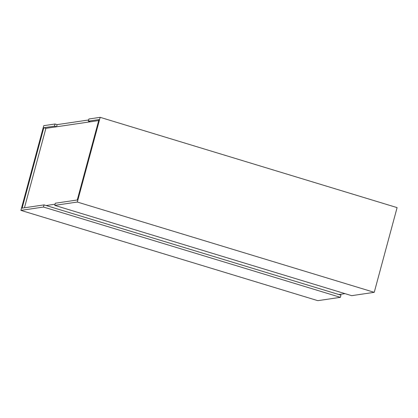 <?xml version="1.0" encoding="UTF-8"?>
<svg xmlns="http://www.w3.org/2000/svg" width="418" height="418" viewBox="0 0 418 418"><rect width="100%" height="100%" fill="white"/><g stroke="black" fill="none" stroke-linecap="round" stroke-linejoin="round"><path stroke-width="0.63" d="M24.458 207.788L45.886 128.363L98.695 120.562M345.017 293.64L338.893 294.544M46.126 205.525L55.066 204.203M397.1 207.615L374.241 292.328L351.674 295.667L54.753 205.379L77.32 202.046L100.174 117.333L397.1 207.615M374.241 292.328L77.32 202.046M56.54 126.79L54.46 126.158L55.04 124L57.12 124.632L56.54 126.79L90.387 121.79L88.308 121.157L98.962 119.585L77.267 199.982L55.333 203.221L54.753 205.379M100.174 117.333L88.893 118.999L88.308 121.157M44.047 204.893L340.973 295.176L340.393 297.334L317.826 300.667L20.9 210.385L43.467 207.046L44.047 204.893L22.112 208.133L43.806 127.73L54.46 126.158M45.886 128.363L43.806 127.73M340.393 297.334L43.467 207.046M55.04 124L43.759 125.672L20.9 210.385M88.626 119.976L57.12 124.632"/></g></svg>
